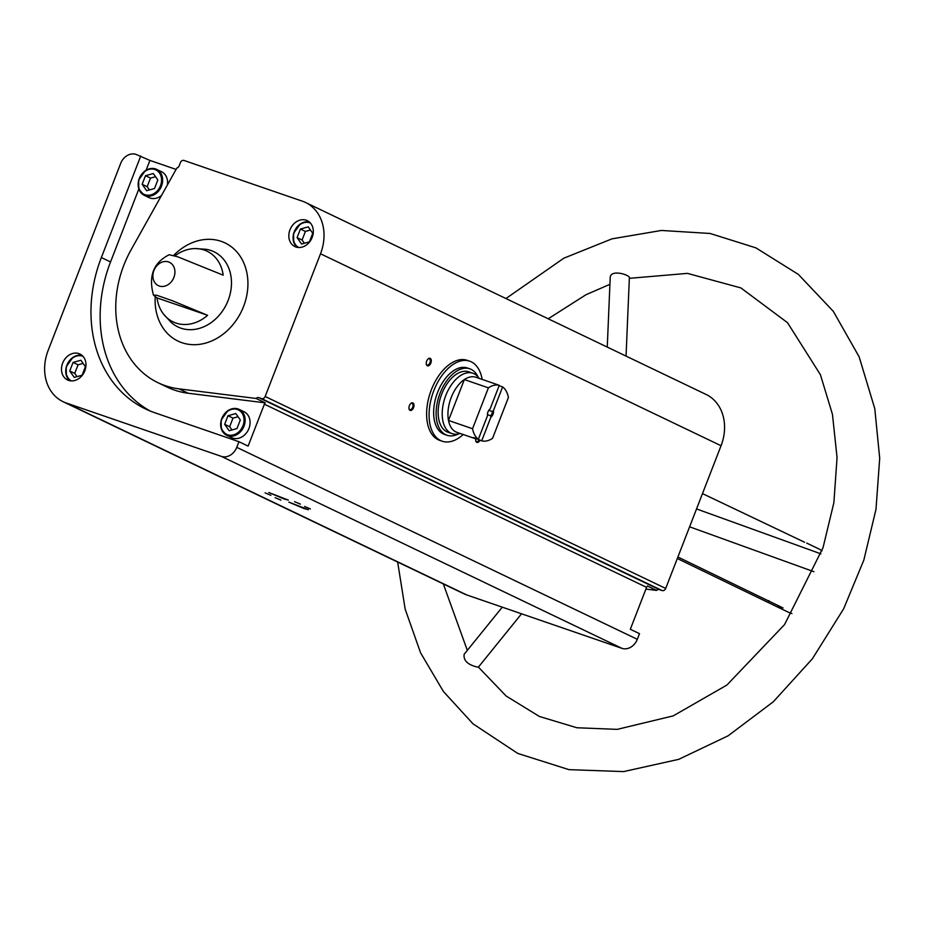 <?xml version="1.0" encoding="UTF-8"?>
<svg xmlns="http://www.w3.org/2000/svg" width="926" height="926" viewBox="0 0 926 926"><rect width="100%" height="100%" fill="white"/><g stroke="black" fill="none" stroke-linecap="round" stroke-linejoin="round"><path stroke-width="1.39" d="M463.197 434.514A42.318 24.4 -71 0 1 442.177 441.204L439.711 440.359A42.318 24.4 -71 0 1 430.405 392.404A42.318 24.4 -71 0 1 467.248 360.341L469.714 361.186A42.318 24.4 -71 0 1 482.157 379.405M305.568 202.505A43.916 35.79 -64.4 0 1 320.512 253.77L265.16 396.478A3.195 2.604 -64.4 0 1 261.537 398.597L258.829 397.659A3.195 2.604 -64.4 0 0 256.074 398.458L179.031 388.851A100.598 81.997 -64.4 0 1 158.045 382.727A100.598 81.997 -64.4 0 1 131.179 249.638L176.866 168.023A3.195 2.604 -64.4 0 0 179.146 165.858L180.42 162.594A3.195 2.604 -64.4 0 1 184.031 160.464L302.443 201.22A43.916 35.79 -64.4 0 1 305.568 202.505L706.11 394.464A43.916 35.79 -64.4 0 1 721.053 445.73L665.701 588.438A3.195 2.604 -64.4 0 1 662.09 590.557L659.37 589.63A3.195 2.604 -64.4 0 0 656.615 590.418L647.436 586.019A3.195 2.604 -64.4 0 0 646.58 587.35L630.317 629.275L639.496 633.662L637.308 639.31A13.577 11.066 -64.4 0 1 621.913 648.339L466.75 594.943A43.916 35.79 -64.4 0 1 463.625 593.659L63.084 401.699A43.916 35.79 -64.4 0 0 66.209 402.984L221.372 456.379A13.577 11.066 -64.4 0 0 236.755 447.351L238.954 441.702L248.122 446.1L264.385 404.187L646.58 587.35M176.079 169.423L149.919 160.418L136.053 154.399A13.577 11.066 -64.4 0 0 120.669 163.427L48.14 350.433A43.916 35.79 -64.4 0 0 63.084 401.699M256.074 398.458L265.241 402.856A3.195 2.604 -64.4 0 0 264.385 404.187M645.908 589.086L656.615 590.418M78.918 353.605A14.376 11.714 115.6 0 1 79.949 354.033A14.376 11.714 115.6 0 1 84.301 372.044A14.376 11.714 115.6 0 1 67.517 379.949A14.376 11.714 115.6 0 1 62.887 362.541A14.376 11.714 115.6 0 1 78.918 353.605M140.74 156.019L101.362 257.544A129.652 105.691 -64.4 0 0 145.486 408.933A129.652 105.691 -64.4 0 0 154.7 412.718L238.954 441.702M306.263 220.226A14.376 11.714 115.6 0 1 307.282 220.643A14.376 11.714 115.6 0 1 311.634 238.665A14.376 11.714 115.6 0 1 294.862 246.559A14.376 11.714 115.6 0 1 290.232 229.162A14.376 11.714 115.6 0 1 306.263 220.226M521.546 613.799L478.337 667.206L476.381 666.836C467.41 664.463 463.336 660.284 464.146 654.277L502.274 607.167M607.259 347.088L610.188 277.95C609.979 268.621 630.189 274.964 629.367 277.765L626.057 356.093M702.487 493.604L804.601 542.254M677.311 558.528L776.382 606.472L783.014 607.954L677.89 557.012M806.754 543.111L818.434 548.713A35.13 28.637 115.6 0 1 821.987 550.82M791.938 613.521A35.13 28.637 115.6 0 1 788.072 612.074L776.382 606.472M168.567 261.942A12.929 10.545 115.6 0 1 173.891 277.418A12.929 10.545 115.6 0 1 159.237 286.018A12.929 10.545 115.6 0 1 153.913 270.542A12.929 10.545 115.6 0 1 168.567 261.942M163.508 314.064A39.216 31.97 -64.4 0 0 207.621 315.315L157.003 297.894A39.216 31.97 -64.4 0 0 163.508 314.064L170.905 322.144A41.693 33.984 115.6 0 0 225.087 306.888A41.693 33.984 115.6 0 0 210.989 250.518A41.693 33.984 115.6 0 0 205.827 249.268L194.9 248.573A39.216 31.97 -64.4 0 1 204.252 250.032A39.216 31.97 -64.4 0 1 223.189 275.172L177.63 256.768L169.192 254.731M194.9 248.573A39.216 31.97 -64.4 0 0 174.91 255.865M157.003 297.894L153.496 295.174L156.783 295.255L172.734 300.857L207.621 315.315M304.052 508.559L308.358 509.694L288.808 502.1L304.052 508.559M284.039 498.964L288.345 500.098L268.783 492.505L284.039 498.964M310.384 508.918L304.585 506.464L310.384 508.918M270.913 495.341L265.114 492.887L270.913 495.341M280.925 500.133L275.126 497.679L280.925 500.133M300.371 504.126L294.572 501.672L300.371 504.126M480.004 440.267A3.993 2.303 -71 0 1 477.538 442.478A3.993 2.303 -71 0 1 475.744 440.776A3.993 2.303 -71 0 1 475.767 438.843M430.845 363.061A3.993 2.303 -71 0 1 428.321 365.863A3.993 2.303 -71 0 1 426.307 364.207A3.993 2.303 -71 0 1 428.148 358.86A3.993 2.303 -71 0 1 430.845 358.941A3.993 2.303 -71 0 1 430.845 363.061M413.552 407.66A3.993 2.303 -71 0 1 411.017 410.45A3.993 2.303 -71 0 1 409.014 408.806A3.993 2.303 -71 0 1 410.855 403.458A3.993 2.303 -71 0 1 413.552 403.528A3.993 2.303 -71 0 1 413.552 407.66M410.635 403.667A3.299 1.898 -71 0 1 412.012 403.354A3.299 1.898 -71 0 1 412.66 407.301A3.299 1.898 -71 0 1 409.859 409.593A3.299 1.898 -71 0 1 408.968 408.505M427.928 359.068A3.299 1.898 -71 0 1 429.305 358.756A3.299 1.898 -71 0 1 429.953 362.703A3.299 1.898 -71 0 1 427.152 364.994A3.299 1.898 -71 0 1 426.261 363.906M479.078 439.943A3.299 1.898 -71 0 1 476.589 441.575A3.299 1.898 -71 0 1 475.698 440.487M167.386 184.957A14.376 11.714 -64.4 0 0 161.541 171.727L155.568 168.937L150.718 168.497L145.405 170.558L138.611 180.13L138.807 189.078L144.19 195.282A14.376 11.714 115.6 0 1 139.56 177.873A14.376 11.714 115.6 0 1 155.591 168.949A14.376 11.714 115.6 0 1 156.61 169.365A14.376 11.714 115.6 0 1 160.962 187.388A14.376 11.714 115.6 0 1 144.19 195.282L149.109 197.643A14.376 11.714 -64.4 0 0 150.139 198.06A14.376 11.714 -64.4 0 0 161.529 195.409M232.646 438.079A14.376 11.714 -64.4 0 0 248.677 429.143A14.376 11.714 -64.4 0 0 244.036 411.746L239.116 409.385A14.376 11.714 115.6 0 1 243.469 427.407A14.376 11.714 115.6 0 1 226.696 435.301A14.376 11.714 115.6 0 1 222.066 417.892A14.376 11.714 115.6 0 1 238.098 408.968A14.376 11.714 115.6 0 1 239.116 409.385L233.225 408.505L227.912 410.565L221.117 420.138L221.314 429.097L226.696 435.301L231.616 437.662A14.376 11.714 -64.4 0 0 232.646 438.079M149.919 160.418L146.169 170.083M138.807 189.066L110.541 261.942A129.652 105.691 -64.4 0 0 150.139 410.994M265.241 402.856L188.209 393.249A100.598 81.997 -64.4 0 1 167.224 387.126L158.045 382.727M229.162 430.729L236.998 428.553L240.32 419.976L235.817 413.563L227.993 415.728L224.659 424.316L229.162 430.729M69.774 380.702A14.376 11.714 115.6 0 1 67.424 363.964A14.376 11.714 115.6 0 1 81.939 355.318L78.305 355.19L72.992 357.251L66.197 366.823L66.394 375.771L69.763 380.702M82.078 375.238L85.4 366.661L80.898 360.249L73.073 362.413L69.739 370.99L74.242 377.403L82.078 375.238M146.655 190.71L154.492 188.534L157.814 179.957L153.311 173.544L145.486 175.709L142.153 184.297L146.655 190.71M297.119 247.311A14.376 11.714 115.6 0 1 294.757 230.574A14.376 11.714 115.6 0 1 309.284 221.927M309.411 241.86L312.745 233.271L308.242 226.858L300.406 229.023L297.072 237.612L301.575 244.024L309.411 241.86M238.04 416.735L232.993 418.124L229.66 426.712L224.659 424.316M232.993 418.124L227.993 415.728M229.66 426.712L231.94 429.953M83.12 363.409L78.073 364.809L74.74 373.398L69.739 370.99M78.073 364.809L73.073 362.413M74.74 373.398L77.02 376.639M310.465 230.03L305.406 231.431L302.084 240.008L297.072 237.612M305.406 231.431L300.406 229.023M302.084 240.008L304.365 243.26M155.545 176.716L150.487 178.105L147.165 186.693L142.153 184.297M150.487 178.105L145.486 175.709M147.165 186.693L149.433 189.934M442.177 441.204A42.318 24.4 -71 0 1 440.672 440.591A42.318 24.4 -71 0 1 433.345 391.93A42.318 24.4 -71 0 1 469.714 361.186M481.694 440.845L490.861 417.209A4.792 2.766 -71 0 0 493.442 410.565L502.61 386.918A29.146 16.807 -71 0 1 508.42 397.439L492.563 438.322A29.146 16.807 -71 0 1 481.694 440.845L476.913 438.75M499.276 385.32L490.109 408.956A4.792 2.766 -71 0 0 489.75 409.246A4.792 2.766 -71 0 0 487.527 415.612L478.36 439.248A29.146 16.807 -71 0 1 472.549 428.726L488.407 387.844A29.146 16.807 -71 0 1 499.276 385.32L494.345 383.619A29.146 16.807 109 0 1 495.028 383.827L475.918 377.252A29.146 16.807 -71 0 0 464.354 379.567L488.407 387.844M502.61 386.918L499.126 385.714M495.711 384.093A29.146 16.807 109 0 0 495.028 383.827M478.36 439.248L473.429 437.547A29.146 16.807 109 0 0 476.068 438.936A29.146 16.807 109 0 0 476.763 439.155M472.549 428.726L448.497 420.45A29.146 16.807 -71 0 1 464.354 379.567L448.497 420.45A29.146 16.807 -71 0 0 455.905 431.933A29.146 16.807 -71 0 0 456.946 432.361L476.068 438.936M493.442 410.565L492.308 411.526A3.924 2.269 -71 0 1 490.664 415.774L490.861 417.209M488.974 409.929L490.109 408.956M492.308 411.526L488.801 410.322M490.664 415.774L487.446 414.674M460.141 433.461L459.62 433.623A31.935 18.416 -71 0 1 452.096 433.646A31.935 18.416 -71 0 1 450.95 433.183A31.935 18.416 -71 0 1 445.429 396.455A31.935 18.416 -71 0 1 472.873 373.247A31.935 18.416 -71 0 1 478.8 377.912L479.101 378.352M452.096 433.646L448.022 432.245A31.935 18.416 -71 0 1 446.888 431.782A31.935 18.416 -71 0 1 441.355 395.055A31.935 18.416 -71 0 1 468.811 371.847L472.873 373.247M458.474 433.924A35.13 20.256 -71 0 1 446.98 435.266A35.13 20.256 -71 0 1 445.73 434.745A35.13 20.256 -71 0 1 439.653 394.349A35.13 20.256 -71 0 1 469.841 368.826A35.13 20.256 -71 0 1 478.071 376.963M446.98 435.266L444.515 434.41A35.13 20.256 -71 0 1 443.265 433.9A35.13 20.256 -71 0 1 437.188 393.504A35.13 20.256 -71 0 1 467.375 367.981L469.841 368.826M236.755 447.351L637.308 639.31M258.829 397.659L659.37 589.63M173.602 255.472A54.426 44.367 115.6 0 1 221.175 241.339A54.426 44.367 115.6 0 1 245.656 300.163A54.426 44.367 115.6 0 1 192.677 344.68A54.426 44.367 115.6 0 1 155.221 296.76M768.453 602.213L769.043 600.685M66.209 402.984L466.75 594.943M221.372 456.379L621.913 648.339M261.537 398.597L662.09 590.557M265.16 396.478L665.701 588.438M320.512 253.77L721.053 445.73M101.362 257.544L110.541 261.942M179.031 388.851L188.209 393.249M237.392 409.512A13.577 11.066 115.6 0 1 239.116 431.585A13.577 11.066 115.6 0 1 220.967 425.335A13.577 11.066 115.6 0 1 237.392 409.512M71.36 380.887A13.577 11.066 115.6 0 1 67.424 364.404A13.577 11.066 115.6 0 1 82.472 356.186A13.577 11.066 115.6 0 1 83.085 356.429M154.885 169.493A13.577 11.066 115.6 0 1 156.621 191.566A13.577 11.066 115.6 0 1 138.46 185.316A13.577 11.066 115.6 0 1 154.885 169.493M298.704 247.508A13.577 11.066 115.6 0 1 294.757 231.025A13.577 11.066 115.6 0 1 309.805 222.807A13.577 11.066 115.6 0 1 310.418 223.039M467.317 650.353L443.311 583.924M478.406 667.114L506.14 696.016L539.395 716.469L576.898 727.755L617.237 729.364L673.237 715.867L726.852 685.09L784.577 624.552L823.04 547.671L833.886 502.633L837.058 457.594L832.462 414.373L820.413 374.694L787.517 322.688L740.904 287.928L687.462 273.378L629.344 278.332M609.91 284.317L585.915 294.769L548.204 318.787M505.943 298.531L563.818 258.204L611.947 238.862L661.407 230.458L710.103 233.468L755.905 247.867L798.362 274.409L833.307 311.333L859.131 356.811L874.792 408.667L879.7 458.289L875.984 509.358L863.831 560.103L843.679 608.741L812.415 658.745L773.337 701.746L728.137 735.788L678.746 759.332L623.592 771.601L568.946 769.645L517.784 753.44L473.012 723.831L443.415 691.49L420.566 652.795L405.171 609.158L397.648 562.036M169.192 254.743C153.484 262.648 148.253 276.122 153.496 295.174M689.604 526.813L813.954 571.724M696.537 508.941L820.934 553.864M309.272 221.916L305.638 221.812L300.325 223.872L293.542 233.445L293.727 242.392L297.096 247.311"/></g></svg>
